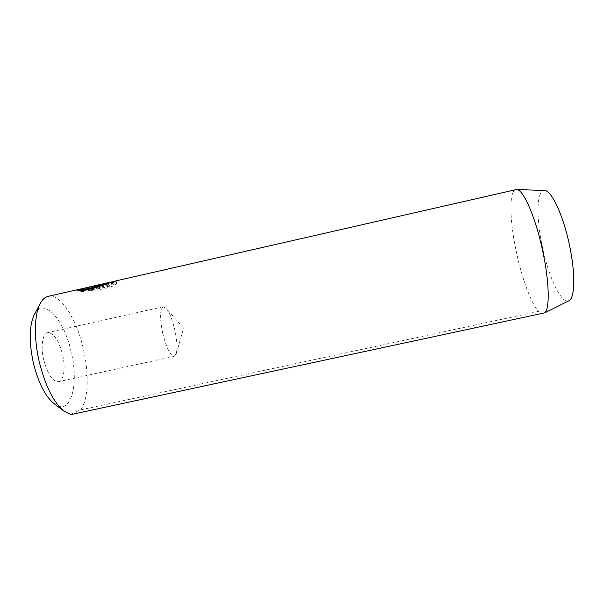 <?xml version="1.0" encoding="UTF-8"?>
<svg xmlns="http://www.w3.org/2000/svg" width="604" height="604" viewBox="0 0 604 604"><rect width="100%" height="100%" fill="white"/><g stroke="black" fill="none" stroke-linecap="round" stroke-linejoin="round"><path stroke-width="0.45" stroke-dasharray="3.02 2.27" d="M80.883 289.988L81.766 290.086L78.21 291.294L77.176 290.773L102.106 285.156L94.466 287.821L98.15 286.13L80.883 289.988L80.732 289.346M95.591 286.96L95.485 286.5M91.045 289.006L110.502 283.163L112.555 283.216C113.778 285.745 94.307 290.652 84.9 289.701L84.681 288.727C94.073 289.686 113.56 284.778 112.329 282.227L111.544 281.977M84.9 289.701L106.153 284.854L104.87 284.673L78.792 290.63L78.565 289.641L104.643 283.691L105.934 283.872L84.681 288.727M114.081 281.305L116.27 281.479C118.339 286.455 87.323 291.604 78.565 289.641M78.792 290.63C87.55 292.562 118.55 287.413 116.497 282.461L114.345 282.287C108.629 284.106 88.056 292.57 80.075 291.4L79.841 290.396M34.368 314.503C43.692 296.171 64.356 319.78 71.212 352.049C79.366 384.808 70.736 416.745 54.134 403.729M71.378 414.487C72.699 413.295 75.81 411.747 80.702 409.844C88.395 399.667 89.173 373.755 83.412 349.135C76.784 319.222 60.559 293.25 48.169 296.353M43.692 359.841C40.468 346.402 42.537 333.438 47.693 332.645C53.801 332.902 58.762 340.18 62.582 354.488C65.708 367.519 63.918 380.709 58.55 381.652C52.623 381.615 47.671 374.344 43.692 359.841M162.763 333.476C159.675 317.923 159.833 309.006 163.246 306.726L166.251 308.365C169.52 312.51 172.351 319.599 174.73 329.641C177.017 340.203 177.531 348.191 176.27 353.604L174.239 356.36C170.351 355.862 166.523 348.236 162.763 333.476M544.468 190.479C536.405 189.905 536.05 218.384 542.52 247.527C548.825 277.546 561.622 304.809 568.893 300.754M546.975 311.906C549.247 310.562 546.454 310.388 538.602 311.385L80.702 409.844M515.801 189.581C508.704 190.94 509.67 221.804 516.609 253.129C522.166 279.01 531.354 303.986 538.602 311.385M80.075 291.4L82.952 290.29M106.153 284.854L105.934 283.872M104.87 284.673L104.643 283.691M94.466 287.821L94.232 286.817M81.766 290.086L81.54 289.089M78.21 291.294L77.984 290.29M77.433 290.728L77.304 290.192M97.984 286.032L97.772 285.126M96.761 286.364L96.534 285.375M102.114 285.156L101.887 284.159M116.497 282.461L116.27 281.479M163.246 306.726L47.693 332.645M176.27 353.604L183.601 328.251L166.251 308.365M174.239 356.36L58.55 381.652M112.555 283.216L112.329 282.227M110.502 283.163L114.345 282.287M98.15 286.13L98.059 285.722M76.882 290.939L76.655 289.943M77.176 290.773L101.027 285.33"/><path stroke-width="0.91" d="M97.833 285.201L94.232 286.817L100.868 284.318L76.655 289.943L77.984 290.29L81.54 289.089L80.657 288.999L97.833 285.201M95.485 286.5L95.356 285.956M82.952 290.29L91.045 289.006M111.544 281.977L110.238 282.181C105.27 283.623 89.656 289.286 83.375 289.059L79.841 290.396C87.791 291.558 108.35 283.125 114.081 281.305L516.503 189.513C522.966 188.758 535.408 216.594 542.566 250.335C549.33 281.147 549.942 308.719 544.778 312.842L568.893 300.754C575.008 298.459 575.589 272.955 569.278 244.235C563.004 214.488 551.18 189.89 544.468 190.479L516.503 189.513M83.609 290.056L83.375 289.059M64.137 411.271L54.134 403.729C45.3 396.458 38.362 382.808 33.318 362.777C28.871 341.517 29.219 325.42 34.368 314.503L40.249 303.442C34.322 314.103 33.65 338.081 39.222 361.743C45.376 386.16 53.68 402.664 64.137 411.271L71.378 414.487L544.778 312.842M76.934 289.784L48.169 296.353C45.074 297.062 42.431 299.425 40.249 303.442M77.304 290.192L77.206 289.739M100.981 284.295L110.238 282.181M98.059 285.722L97.923 285.133"/></g></svg>
